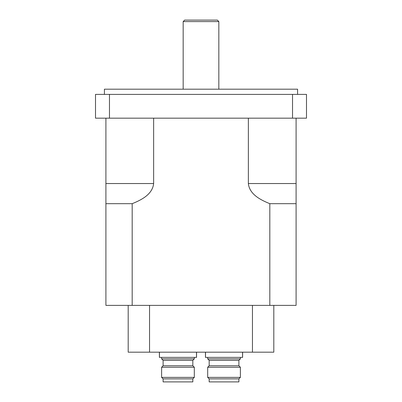 <?xml version="1.0" encoding="UTF-8"?>
<svg xmlns="http://www.w3.org/2000/svg" width="402" height="402" viewBox="0 0 402 402"><rect width="100%" height="100%" fill="white"/><g stroke="black" fill="none" stroke-linecap="round" stroke-linejoin="round"><path stroke-width="0.6" d="M153.634 118.163L153.634 183.543C152.499 194.392 141.454 199.935 132.183 203.683L105.907 203.683L105.907 118.163M296.093 118.163L296.093 203.683L269.817 203.683C260.546 199.935 249.501 194.392 248.366 183.543L248.366 118.163M269.817 203.683L269.817 305.379L132.183 305.379L132.183 203.683M292.53 118.163L292.53 94.39L306.495 94.39L306.495 118.163L95.505 118.163L95.505 94.39L109.47 94.39L109.47 118.163M248.366 183.543L296.093 183.543L296.093 305.379L269.817 305.379M153.634 183.543L105.907 183.543L105.907 305.379L132.183 305.379M217.346 20.1L184.654 20.1L183.171 21.587L218.829 21.587L217.346 20.1M183.171 89.189L183.171 21.587M292.53 94.39L109.47 94.39M297.58 94.39L297.58 89.189L104.419 89.189L104.419 94.39M252.451 305.379L252.451 352.182L273.807 352.182L273.807 305.379L273.807 346.238M128.193 305.379L128.193 352.182L149.549 352.182L149.549 305.379M252.451 352.182L149.549 352.182M159.398 352.182L159.398 357.383L196.543 357.383L196.543 352.182M196.498 352.182L196.498 357.383L196.488 352.182M159.453 352.182L159.453 357.383L159.443 352.182M163.112 360.358L192.829 360.358L194.312 358.87L161.624 358.87L163.112 360.358L163.112 365.755L192.829 365.755L194.312 367.242L194.312 377.393L161.624 377.393L161.624 367.242L194.312 367.242M161.624 357.383L161.624 358.87M163.112 365.755L161.624 367.242M192.829 378.875L192.829 381.9L163.112 381.9L163.112 378.875L192.829 378.875L194.312 377.393M163.112 378.875L161.624 377.393M205.457 352.182L205.457 357.383L242.602 357.383L242.602 352.182M242.547 357.383L242.547 352.182L242.557 357.383M205.512 352.182L205.512 357.383L205.502 352.182M209.171 360.358L238.888 360.358L240.376 358.87L207.688 358.87L209.171 360.358L209.171 365.755L238.888 365.755L240.376 367.242L240.376 377.393L207.688 377.393L207.688 367.242L240.376 367.242M207.688 357.383L207.688 358.87M209.171 365.755L207.688 367.242M238.888 378.875L238.888 381.9L209.171 381.9L209.171 378.875L238.888 378.875L240.376 377.393M209.171 378.875L207.688 377.393M218.829 89.189L218.829 21.587M194.312 357.383L194.312 358.87M192.829 365.755L192.829 360.358M240.376 357.383L240.376 358.87M238.888 365.755L238.888 360.358"/></g></svg>
